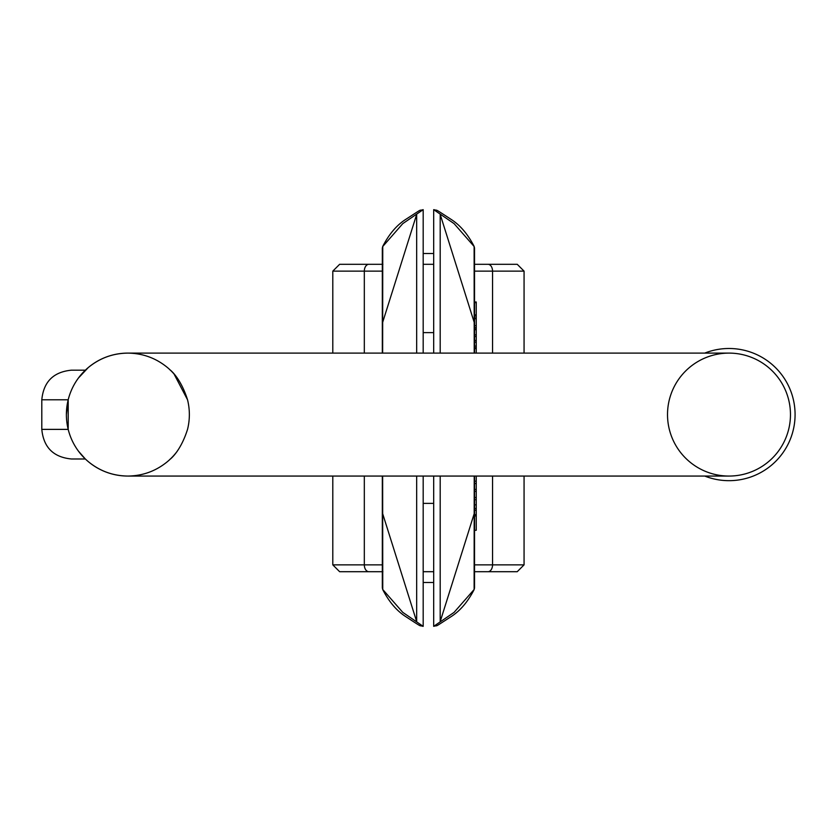 <?xml version="1.0" encoding="UTF-8"?>
<svg xmlns="http://www.w3.org/2000/svg" width="836" height="836" viewBox="0 0 836 836"><rect width="100%" height="100%" fill="white"/><g stroke="black" fill="none" stroke-linecap="round" stroke-linejoin="round"><path stroke-width="1.25" d="M433.685 571.699L423.183 571.699M382.888 571.699L339.635 571.699L382.888 571.699M433.685 264.301L423.183 264.301M382.888 264.301L339.635 264.301L382.888 264.301M474.545 353.105L474.545 248.846A6.834 6.751 180 0 0 474.116 246.495L474.221 353.105M474.545 476.06L474.545 587.154A6.834 6.751 180 0 1 474.116 589.505L474.221 476.06M476.248 508.487L476.248 504.839L474.545 504.839L474.545 508.487L476.248 508.487L476.248 510.232L474.545 510.232M474.545 564.864L524.067 564.864L517.233 571.699L474.545 571.699M440.196 476.06L440.196 621.587L474.545 512.572M433.685 476.06L433.685 626.342L454.094 612.37L474.116 589.505A6.834 5.57 -155.4 0 1 473.928 589.997A6.834 6.834 0 0 0 474.545 587.154M474.545 271.136L524.067 271.136L517.233 264.301L474.545 264.301M440.196 353.105L440.196 214.413L474.545 323.427M433.685 353.105L433.685 209.658L454.094 223.63L474.116 246.495A6.834 5.57 155.4 0 0 473.928 246.003C467.742 234.111 460.228 225.292 451.377 219.554C432.431 207.182 438.733 211.215 433.915 209.658M382.324 476.06L382.324 587.154A6.834 6.751 -0 0 0 382.752 589.505L382.648 476.06M382.324 353.105L382.324 248.846A6.834 6.751 0 0 1 382.752 246.495L382.648 353.105M416.673 476.06L416.673 621.587L382.324 512.572M423.183 476.06L423.183 626.342L402.774 612.37L382.752 589.505A6.834 5.57 -24.6 0 0 382.94 589.997C389.127 601.889 396.64 610.708 405.491 616.445C424.437 628.818 418.136 624.785 422.943 626.342M416.673 353.105L416.673 214.413L382.324 323.427M423.183 353.105L423.183 209.658L402.774 223.63L382.752 246.495A6.834 5.57 24.6 0 1 382.94 246.003A6.834 6.834 0 0 0 382.324 248.846M382.324 271.136L364.318 271.136L364.318 353.105M474.545 329.102L476.248 329.102L476.248 318.756L474.545 318.756L476.248 318.756L476.248 317.983L474.545 317.983M476.248 318.756L476.248 315.977L474.545 315.977M476.248 315.977L476.248 314.848L474.545 314.848M476.248 314.848L476.248 302.642L474.545 302.642M476.248 302.642L476.248 301.995L474.545 301.995M476.248 327.607L474.545 327.607M476.248 325.632L474.545 325.632M476.248 510.232L476.248 514.694L474.545 514.694M476.248 514.694L476.248 515.937L474.545 515.937M476.248 515.937L476.248 530.285L474.545 530.285M476.248 349.626L476.248 347.661M476.248 353.105L476.248 348.602L474.545 348.602M474.545 491.359L476.248 491.359L476.248 497.493L474.545 497.493M476.248 491.359L476.248 489.426L474.545 489.426M476.248 489.426L476.248 483.521L474.545 483.521M476.248 483.521L476.248 481.16L474.545 481.16M476.248 481.16L476.248 476.06M476.248 504.839L476.248 497.535L474.545 497.535M474.545 346.094L476.248 346.094L476.248 347.776L474.545 347.776M476.248 346.094L476.248 342.164L474.545 342.164M476.248 342.164L476.248 340.451L474.545 340.451M476.248 340.451L476.248 336.542L474.545 336.542M476.248 336.542L476.248 334.849L474.545 334.849M476.248 334.849L476.248 329.729L474.545 329.729M68.186 399.827L66.389 414.583M78.448 378.018L88.24 367.579C99.756 358.111 112.964 353.283 127.866 353.105C142.778 353.283 155.987 358.111 167.503 367.579A61.477 61.477 0 0 1 170.993 370.766L171.735 371.498M174.024 373.974L187.536 399.786C179.479 374.392 167.116 367.934 170.398 370.181L170.084 369.888M170.398 458.985L170.398 458.985C167.127 461.242 179.531 454.69 187.536 429.38A61.477 61.477 0 0 0 189.354 414.583A61.477 61.477 0 0 1 187.536 429.38M167.503 461.587A61.477 61.477 0 0 0 170.993 458.4L170.993 458.4A61.477 61.477 0 0 0 174.003 455.223A61.477 61.477 0 0 0 174.045 455.181A61.477 61.477 0 0 0 177.295 451.158A61.477 61.477 0 0 1 174.045 455.181A61.477 61.477 0 0 1 174.003 455.223A61.477 61.477 0 0 1 167.503 461.587C155.987 471.055 142.778 475.883 127.866 476.06C112.964 475.883 99.756 471.055 88.24 461.587A61.477 61.477 0 0 1 84.749 458.4L84.008 457.668M86.547 460.103L88.24 461.587A61.477 61.477 0 0 1 81.729 455.223L78.417 451.106M84.749 458.4A61.477 61.477 0 0 1 78.448 451.158L85.345 458.985L71.405 458.985C53.42 457.229 43.556 447.365 41.8 429.38L68.197 429.38L68.197 399.786L41.8 399.786L41.8 429.38M86.547 369.063L78.417 378.06M127.866 476.06A61.477 61.477 0 0 1 68.197 429.38A61.477 61.477 0 0 0 127.866 476.06L728.992 476.06A61.477 61.477 0 0 1 667.515 414.583A61.477 61.477 0 0 1 728.992 353.105A61.477 61.477 0 0 1 790.469 414.583A61.477 61.477 0 0 1 728.992 476.06A61.477 61.477 0 0 0 790.469 414.583A61.477 61.477 0 0 0 728.992 353.105L127.866 353.105A61.477 61.477 0 0 0 68.197 429.38A61.477 61.477 0 0 1 68.197 399.786A61.477 61.477 0 0 0 68.197 429.38A61.477 61.477 0 0 1 127.866 353.105M74.258 384.487A61.477 61.477 0 0 1 84.739 370.766A61.477 61.477 0 0 1 84.749 370.766A61.477 61.477 0 0 1 88.24 367.579A61.477 61.477 0 0 0 84.749 370.766A61.477 61.477 0 0 1 84.749 370.766A61.477 61.477 0 0 0 74.258 384.487M170.993 370.766L170.993 370.766A61.477 61.477 0 0 1 174.003 373.953A61.477 61.477 0 0 1 174.045 373.985A61.477 61.477 0 0 1 177.295 378.018A61.477 61.477 0 0 0 174.045 373.985A61.477 61.477 0 0 0 174.003 373.953A61.477 61.477 0 0 0 170.993 370.766L170.993 370.766A61.477 61.477 0 0 0 167.503 367.579M187.536 399.786A61.477 61.477 0 0 1 189.354 414.583A61.477 61.477 0 0 0 187.536 399.786M704.738 353.105A66.086 66.086 0 0 1 793.918 402.241A66.086 66.086 0 0 1 704.738 476.06M85.345 370.181L71.405 370.181L85.345 370.181M433.685 253.517L423.183 253.517M433.685 582.483L423.183 582.483M487.973 571.699A6.834 4.577 -90 0 0 492.55 564.864L492.55 476.06M332.801 476.06L332.801 564.864L364.318 564.864L364.318 476.06M368.895 571.699A6.834 4.577 -90 0 1 364.318 564.864L382.324 564.864M487.973 264.301A6.834 4.577 90 0 1 492.55 271.136L492.55 353.105M332.801 353.105L332.801 271.136L364.318 271.136A6.834 4.577 90 0 1 368.895 264.301M476.248 499.74L474.545 499.74M81.729 455.223A61.477 61.477 0 0 1 78.448 451.158M433.685 332.613L423.183 332.613M433.685 503.387L423.183 503.387M524.067 564.864L524.067 476.06M433.685 626.342C439.255 624.649 431.94 629.017 451.294 616.508C460.145 610.803 467.69 601.962 473.928 589.997M332.801 564.864L339.635 571.699M524.067 271.136L524.067 353.105M474.545 248.846A6.834 6.834 0 0 0 473.928 246.003M332.801 271.136L339.635 264.301M382.324 587.154A6.834 6.834 0 0 0 382.94 589.997M423.183 209.658C417.613 211.351 424.928 206.983 405.575 219.492C396.713 225.197 389.179 234.038 382.94 246.003M474.545 329.405L476.248 329.405M41.8 399.786C43.556 381.801 53.42 371.936 71.405 370.181"/></g></svg>
